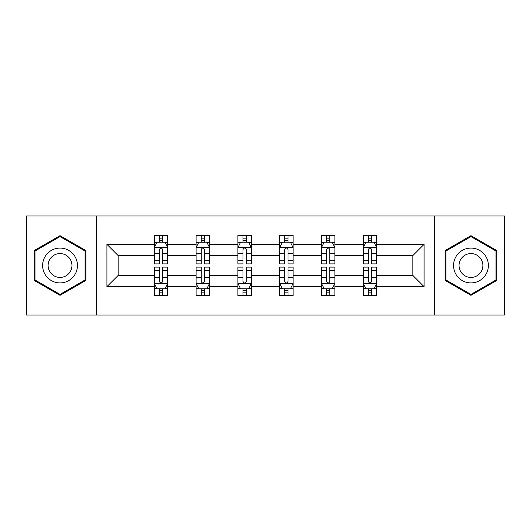 <?xml version="1.0" encoding="UTF-8"?>
<svg xmlns="http://www.w3.org/2000/svg" width="531" height="531" viewBox="0 0 531 531"><rect width="100%" height="100%" fill="white"/><g stroke="black" fill="none" stroke-linecap="round" stroke-linejoin="round"><path stroke-width="0.8" d="M434.398 315.056L504.45 315.056L504.45 215.944L434.398 215.944L434.398 315.056L96.602 315.056L96.602 215.944L26.55 215.944L26.55 315.056L96.602 315.056M376.671 286.66L376.671 275.41L412.833 275.41L424.083 286.66L376.671 286.66L376.671 295.634L371.581 295.634L371.581 288.804M434.398 215.944L96.602 215.944M363.277 286.66L334.882 286.66L334.882 275.41L363.277 275.41L363.277 295.634L376.671 295.634L376.671 288.486L374.156 288.486M334.882 286.66L334.882 295.634L329.791 295.634L329.791 288.804M321.487 286.66L293.092 286.66L293.092 275.41L321.487 275.41L321.487 295.634L334.882 295.634L334.882 288.486L332.366 288.486M293.092 286.66L293.092 295.634L288.001 295.634L288.001 288.804M279.698 286.66L251.302 286.66L251.302 275.41L279.698 275.41L279.698 295.634L293.092 295.634L293.092 288.486L290.576 288.486M251.302 286.66L251.302 295.634L246.211 295.634L246.211 288.804M237.908 286.66L209.513 286.66L209.513 275.41L237.908 275.41L237.908 295.634L251.302 295.634L251.302 288.486L248.787 288.486M209.513 286.66L209.513 295.634L204.422 295.634L204.422 288.804M196.118 286.66L167.723 286.66L167.723 275.41L196.118 275.41L196.118 295.634L209.513 295.634L209.513 288.486L206.997 288.486M167.723 286.66L167.723 295.634L162.632 295.634L162.632 288.804M154.329 286.66L106.917 286.66L106.917 244.34L154.329 244.34L154.329 255.59L118.167 255.59L118.167 275.41L154.329 275.41L154.329 295.634L167.723 295.634L167.723 288.486L165.207 288.486M156.844 242.514L154.329 242.514L154.329 235.366L154.329 244.34M159.419 242.196L159.419 235.366L154.329 235.366L167.723 235.366L167.723 244.34L196.118 244.34L196.118 235.366L209.513 235.366L209.513 244.34L237.908 244.34L237.908 235.366L251.302 235.366L251.302 244.34L279.698 244.34L279.698 235.366L293.092 235.366L293.092 244.34L321.487 244.34L321.487 235.366L334.882 235.366L334.882 244.34L363.277 244.34L363.277 235.366L376.671 235.366L376.671 244.34L424.083 244.34L424.083 286.66M363.277 244.34L363.277 255.59L334.882 255.59L334.882 244.34M321.487 244.34L321.487 255.59L293.092 255.59L293.092 244.34M279.698 244.34L279.698 255.59L251.302 255.59L251.302 244.34M237.908 244.34L237.908 255.59L209.513 255.59L209.513 244.34M196.118 244.34L196.118 255.59L167.723 255.59L167.723 244.34M106.917 244.34L118.167 255.59M412.833 275.41L412.833 255.59L376.671 255.59L376.671 244.34M368.368 242.063L371.581 242.063M326.578 242.063L329.791 242.063M284.789 242.063L288.001 242.063M242.999 242.063L246.211 242.063M201.209 242.063L204.422 242.063M159.419 242.063L162.632 242.063M159.419 288.937L162.632 288.937M201.209 288.937L204.422 288.937M242.999 288.937L246.211 288.937M284.789 288.937L288.001 288.937M326.578 288.937L329.791 288.937M368.368 288.937L371.581 288.937M118.167 275.41L106.917 286.66M424.083 244.34L412.833 255.59M85.883 250.572L60.036 235.651L34.183 250.572L34.183 280.428L60.036 295.349L85.883 280.428L85.883 250.572M445.117 250.572L445.117 280.428L470.964 295.349L496.817 280.428L496.817 250.572L470.964 235.651L445.117 250.572M162.632 238.844L159.419 238.844M154.329 260.535L154.329 263.894L159.419 263.894L159.419 260.535L154.329 260.535L154.329 255.59M167.723 255.59L167.723 263.894L162.632 263.894L162.632 249.563C161.563 247.499 160.495 247.499 159.419 249.563L159.419 260.535M165.207 242.514L167.723 242.514L167.723 235.366L162.632 235.366L162.632 242.196M167.723 247.552L165.041 242.196L157.01 242.196L154.329 247.552M159.419 292.156L162.632 292.156M167.723 270.465L167.723 267.106L162.632 267.106L162.632 270.465L167.723 270.465L167.723 275.41M154.329 275.41L154.329 267.106L159.419 267.106L159.419 281.437C160.488 283.501 161.563 283.501 162.632 281.437L162.632 270.465M156.844 288.486L154.329 288.486L154.329 295.634L159.419 295.634L159.419 288.804M154.329 283.448L157.01 288.804L165.041 288.804L167.723 283.448M204.422 238.844L201.209 238.844M198.634 242.514L196.118 242.514L196.118 235.366L201.209 235.366L201.209 242.196M196.118 260.535L196.118 263.894L201.209 263.894L201.209 260.535L196.118 260.535L196.118 255.59M209.513 255.59L209.513 263.894L204.422 263.894L204.422 249.563C203.353 247.499 202.284 247.499 201.209 249.563L201.209 260.535M206.997 242.514L209.513 242.514L209.513 235.366L204.422 235.366L204.422 242.196M209.513 247.552L206.831 242.196L198.8 242.196L196.118 247.552M246.211 238.844L242.999 238.844M240.424 242.514L237.908 242.514L237.908 235.366L242.999 235.366L242.999 242.196M237.908 260.535L237.908 263.894L242.999 263.894L242.999 260.535L237.908 260.535L237.908 255.59M251.302 255.59L251.302 263.894L246.211 263.894L246.211 249.563C245.143 247.499 244.074 247.499 242.999 249.563L242.999 260.535M248.787 242.514L251.302 242.514L251.302 235.366L246.211 235.366L246.211 242.196M251.302 247.552L248.621 242.196L240.589 242.196L237.908 247.552M201.209 292.156L204.422 292.156M209.513 270.465L209.513 267.106L204.422 267.106L204.422 270.465L209.513 270.465L209.513 275.41M196.118 275.41L196.118 267.106L201.209 267.106L201.209 281.437C202.278 283.501 203.353 283.501 204.422 281.437L204.422 270.465M198.634 288.486L196.118 288.486L196.118 295.634L201.209 295.634L201.209 288.804M196.118 283.448L198.8 288.804L206.831 288.804L209.513 283.448M242.999 292.156L246.211 292.156M251.302 270.465L251.302 267.106L246.211 267.106L246.211 270.465L251.302 270.465L251.302 275.41M237.908 275.41L237.908 267.106L242.999 267.106L242.999 281.437C244.068 283.501 245.143 283.501 246.211 281.437L246.211 270.465M240.424 288.486L237.908 288.486L237.908 295.634L242.999 295.634L242.999 288.804M237.908 283.448L240.589 288.804L248.621 288.804L251.302 283.448M44.956 256.792A17.41 17.41 0 0 0 51.328 280.58A17.41 17.41 0 0 0 75.117 274.208A17.41 17.41 0 0 0 68.745 250.42A17.41 17.41 0 0 0 44.956 256.792M49.708 259.54A11.921 11.921 0 0 0 54.076 275.821A11.921 11.921 0 0 0 70.358 271.46A11.921 11.921 0 0 0 65.997 255.179A11.921 11.921 0 0 0 49.708 259.54M85.079 251.037L85.079 279.963L60.036 294.42L34.986 279.963L34.986 251.037L60.036 236.58L85.079 251.037M455.883 256.792A17.41 17.41 0 0 0 462.255 280.58A17.41 17.41 0 0 0 486.044 274.208A17.41 17.41 0 0 0 479.672 250.42A17.41 17.41 0 0 0 455.883 256.792M460.642 259.54A11.921 11.921 0 0 0 465.003 275.821A11.921 11.921 0 0 0 481.292 271.46A11.921 11.921 0 0 0 476.924 255.179A11.921 11.921 0 0 0 460.642 259.54M496.014 251.037L496.014 279.963L470.964 294.42L445.921 279.963L445.921 251.037L470.964 236.58L496.014 251.037M288.001 238.844L284.789 238.844M282.213 242.514L279.698 242.514L279.698 235.366L284.789 235.366L284.789 242.196M279.698 260.535L279.698 263.894L284.789 263.894L284.789 260.535L279.698 260.535L279.698 255.59M293.092 255.59L293.092 263.894L288.001 263.894L288.001 249.563C286.932 247.499 285.857 247.499 284.789 249.563L284.789 260.535M290.576 242.514L293.092 242.514L293.092 235.366L288.001 235.366L288.001 242.196M293.092 247.552L290.411 242.196L282.379 242.196L279.698 247.552M284.789 292.156L288.001 292.156M293.092 270.465L293.092 267.106L288.001 267.106L288.001 270.465L293.092 270.465L293.092 275.41M279.698 275.41L279.698 267.106L284.789 267.106L284.789 281.437C285.857 283.501 286.926 283.501 288.001 281.437L288.001 270.465M282.213 288.486L279.698 288.486L279.698 295.634L284.789 295.634L284.789 288.804M279.698 283.448L282.379 288.804L290.411 288.804L293.092 283.448M329.791 238.844L326.578 238.844M324.003 242.514L321.487 242.514L321.487 235.366L326.578 235.366L326.578 242.196M321.487 260.535L321.487 263.894L326.578 263.894L326.578 260.535L321.487 260.535L321.487 255.59M334.882 255.59L334.882 263.894L329.791 263.894L329.791 249.563C328.722 247.499 327.647 247.499 326.578 249.563L326.578 260.535M332.366 242.514L334.882 242.514L334.882 235.366L329.791 235.366L329.791 242.196M334.882 247.552L332.2 242.196L324.169 242.196L321.487 247.552M326.578 292.156L329.791 292.156M334.882 270.465L334.882 267.106L329.791 267.106L329.791 270.465L334.882 270.465L334.882 275.41M321.487 275.41L321.487 267.106L326.578 267.106L326.578 281.437C327.647 283.501 328.716 283.501 329.791 281.437L329.791 270.465M324.003 288.486L321.487 288.486L321.487 295.634L326.578 295.634L326.578 288.804M321.487 283.448L324.169 288.804L332.2 288.804L334.882 283.448M371.581 238.844L368.368 238.844M365.793 242.514L363.277 242.514L363.277 235.366L368.368 235.366L368.368 242.196M363.277 260.535L363.277 263.894L368.368 263.894L368.368 260.535L363.277 260.535L363.277 255.59M376.671 255.59L376.671 263.894L371.581 263.894L371.581 249.563C370.512 247.499 369.437 247.499 368.368 249.563L368.368 260.535M374.156 242.514L376.671 242.514L376.671 235.366L371.581 235.366L371.581 242.196M376.671 247.552L373.99 242.196L365.959 242.196L363.277 247.552M368.368 292.156L371.581 292.156M376.671 270.465L376.671 267.106L371.581 267.106L371.581 270.465L376.671 270.465L376.671 275.41M363.277 275.41L363.277 267.106L368.368 267.106L368.368 281.437C369.437 283.501 370.505 283.501 371.581 281.437L371.581 270.465M365.793 288.486L363.277 288.486L363.277 295.634L368.368 295.634L368.368 288.804M363.277 283.448L365.959 288.804L373.99 288.804L376.671 283.448M167.657 247.419L154.395 247.419M167.723 260.535L162.632 260.535M159.419 253.353L154.329 253.353M167.723 253.353L162.632 253.353M162.632 240.55L159.419 240.55M154.395 283.581L167.657 283.581M154.329 270.465L159.419 270.465M162.632 277.647L167.723 277.647M154.329 277.647L159.419 277.647M159.419 290.45L162.632 290.45M209.446 247.419L196.185 247.419M209.513 260.535L204.422 260.535M201.209 253.353L196.118 253.353M209.513 253.353L204.422 253.353M204.422 240.55L201.209 240.55M251.236 247.419L237.974 247.419M251.302 260.535L246.211 260.535M242.999 253.353L237.908 253.353M251.302 253.353L246.211 253.353M246.211 240.55L242.999 240.55M196.185 283.581L209.446 283.581M196.118 270.465L201.209 270.465M204.422 277.647L209.513 277.647M196.118 277.647L201.209 277.647M201.209 290.45L204.422 290.45M237.974 283.581L251.236 283.581M237.908 270.465L242.999 270.465M246.211 277.647L251.302 277.647M237.908 277.647L242.999 277.647M242.999 290.45L246.211 290.45M293.026 247.419L279.764 247.419M293.092 260.535L288.001 260.535M284.789 253.353L279.698 253.353M293.092 253.353L288.001 253.353M288.001 240.55L284.789 240.55M279.764 283.581L293.026 283.581M279.698 270.465L284.789 270.465M288.001 277.647L293.092 277.647M279.698 277.647L284.789 277.647M284.789 290.45L288.001 290.45M334.815 247.419L321.554 247.419M334.882 260.535L329.791 260.535M326.578 253.353L321.487 253.353M334.882 253.353L329.791 253.353M329.791 240.55L326.578 240.55M321.554 283.581L334.815 283.581M321.487 270.465L326.578 270.465M329.791 277.647L334.882 277.647M321.487 277.647L326.578 277.647M326.578 290.45L329.791 290.45M376.605 247.419L363.343 247.419M376.671 260.535L371.581 260.535M368.368 253.353L363.277 253.353M376.671 253.353L371.581 253.353M371.581 240.55L368.368 240.55M363.343 283.581L376.605 283.581M363.277 270.465L368.368 270.465M371.581 277.647L376.671 277.647M363.277 277.647L368.368 277.647M368.368 290.45L371.581 290.45"/></g></svg>
